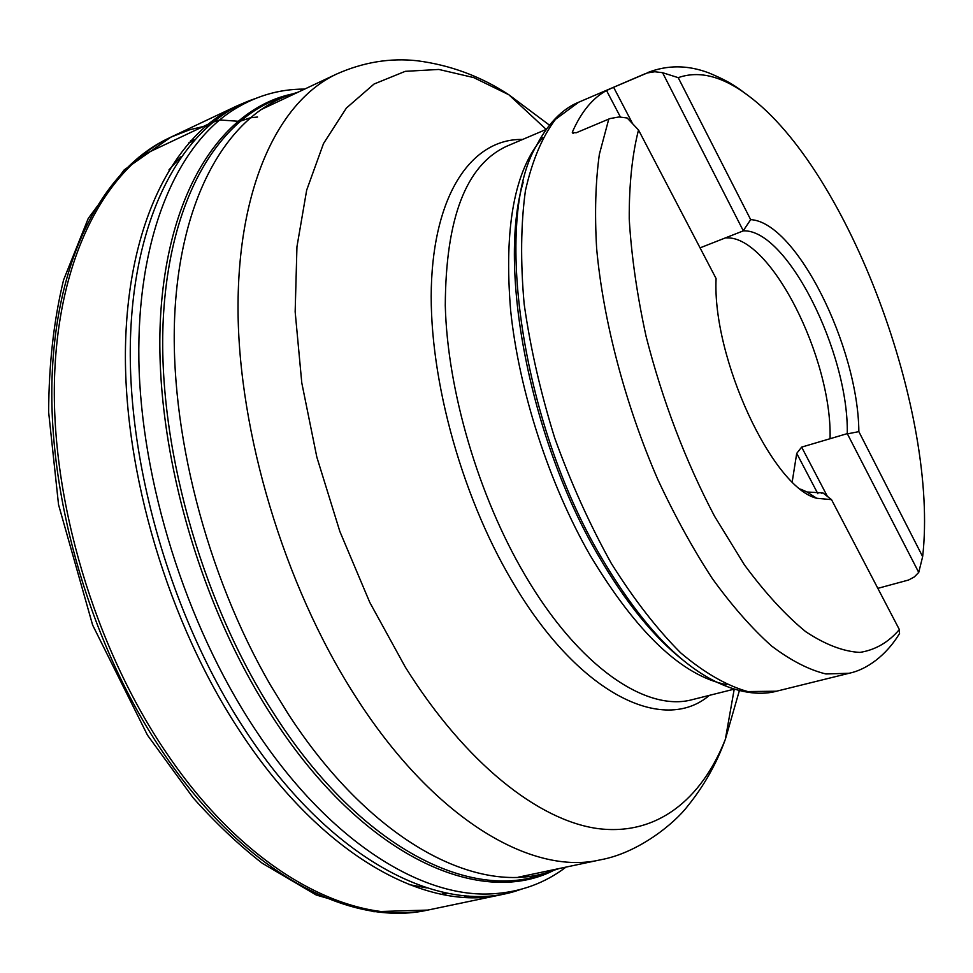 <?xml version="1.0" encoding="UTF-8"?>
<svg xmlns="http://www.w3.org/2000/svg" width="973" height="973" viewBox="0 0 973 973"><rect width="100%" height="100%" fill="white"/><g stroke="black" fill="none" stroke-linecap="round" stroke-linejoin="round"><path stroke-width="1.46" d="M620.409 116.991L606.532 90.525C592.727 98.005 581.404 111.713 572.55 131.635L572.379 132.547L576.235 132.766L609.986 118.572L619.035 116.967L627.184 118.001L638.507 129.968C632.17 154.889 629.081 184.59 629.239 219.083C631.416 255.814 637.047 294.965 646.121 336.524C662.589 400.827 685.393 460.74 714.547 516.249L744.406 564.839C765.082 592.861 785.491 615.118 805.656 631.635C825.238 644.6 843.311 651.533 859.852 652.409C875.25 650 888.422 642.387 899.356 629.567L831.526 499.648L816.712 498.273C772.684 487.704 712.127 358.028 716.092 278.558L638.507 129.968M606.532 90.525L613.61 87.29L632.061 122.61M922.647 556.641C938.909 413.878 848.553 170.36 748.699 95.974C722.866 76.332 699.368 70.226 678.217 77.658L750.67 219.63C796.291 222.039 858.186 346.996 858.855 431.635L922.647 556.641L918.731 572.416L847.276 433.63C848.833 352.846 787.048 228.789 743.323 230.856L662.564 72.683L654.768 71.747L647.264 72.963L613.61 87.29M877.828 588.349L908.575 580.017L914.389 576.892L918.731 572.416M662.564 72.683L678.217 77.658M895.707 639.431L899.429 633.751L899.356 629.567M792.217 481.769L796.717 453.382L801.643 447.118L847.276 433.63M743.323 230.856L700.061 247.86M800.67 489.151L807.043 491.997L822.939 492.91L831.526 499.648M822.939 492.91L821.686 493.238M830.078 438.276C832.024 358.161 770.64 235.782 726.624 237.899M750.67 219.63L743.445 230.467M847.69 433.812L858.855 431.635M304.658 89.09C278.035 89.005 253.138 96.692 229.993 112.138C174.739 149.745 136.901 239.747 138.871 360.424C141.036 480.954 185.575 623.681 253.868 727.476L254.841 728.959C328.327 840.794 421.358 898.432 492.569 893.798C520.348 892.144 544.819 883.241 566.006 867.101M246.133 102.031L236.998 105.887C174.678 134.639 128.108 221.491 125.493 346.364C123.012 471.029 168.438 624.034 241.219 733.253C322.756 856.872 427.524 912.394 501.922 894.564L511.53 892.119M139.188 156.799L211.032 122.866L219.643 119.947L239.747 121.37L250.17 117.842L257.553 117.028M644.929 73.826L578.643 102.238L555.498 119.338C542.216 136.852 532.195 160.642 525.42 190.696C520.847 224.058 520.421 261.798 524.143 303.929C530.346 347.738 540.526 392.435 554.707 437.996C570.908 482.888 589.772 524.654 611.275 563.331C633.751 599.161 656.872 628.996 680.65 652.834C704.197 672.696 726.551 685.612 747.714 691.56L776.49 691.219L849.125 673.267L825.907 673.961C808.904 669.838 790.794 660.509 771.553 645.975C751.934 628.449 732.255 606.07 712.516 578.838C693.08 549.125 674.848 516.006 657.821 479.519C625.25 404.537 603.199 320.676 596.631 248.37C594.6 213.367 595.512 182 599.368 154.281L608.782 119.047M409.037 884.591L426.685 887.911M181.039 156.617L168.961 169.91M518.414 877.16L600.584 859.791C531.854 876.187 432.973 818.938 354.221 694.442C284.08 584.627 238.434 432.061 238.032 308.818C237.753 185.369 279.251 100.718 336.646 74.033L260.655 109.803M709.378 695.367C663.537 734.493 578.655 694.71 512.418 581.684C459.353 492.423 426.94 369.254 431.647 279.008C436.366 188.555 474.605 138.458 522.635 139.443M549.453 125.14L508.818 94.746L473.669 77.572L438.835 69.448L405.255 71.333L374.033 84.031L346.376 108.064L323.51 143.554L306.677 190.124L296.947 246.765L295.16 311.798L301.788 382.888L316.845 457.152L339.845 531.428L369.789 602.421L405.315 667.113C465.568 763.355 538.397 820.348 597.592 828.558C656.909 836.233 701.545 799.441 725.347 739.346L739.383 690.575M336.646 74.033C363.306 62.187 390.173 57.76 417.235 60.764C450.438 65.094 480.966 76.429 508.818 94.746L546.206 129.409L506.702 146.242C466.201 164.851 445.719 217.952 445.281 305.522C447.422 390.477 478.509 496.254 524.934 574.97C578.74 667.04 646.704 712.479 692.569 699.575L734.226 689.139L725.347 739.346C716.493 763.769 703.966 785.977 687.777 805.936C674.8 823.158 638.714 852.859 600.584 859.791M726.661 684.688C682.158 675.846 636.67 632.766 590.197 555.461C549.186 484.007 518.974 390.842 510.643 310.472C503.795 227.378 514.535 169.728 542.861 137.521M776.49 691.219C763.343 694.807 743.165 694.686 716.931 682.219C677.828 663.501 639.139 621.65 600.864 556.678C520.664 421.054 492.727 218.353 536.597 145.366C550.292 119.071 566.481 107.079 578.643 102.238M523.243 182.109C497.373 267.806 529.799 438.908 598.115 555.182C625.688 602.628 654.342 637.899 684.104 660.983M572.55 131.635L573.486 133.374M817.867 493.737L796.717 453.382M801.643 447.118L827.354 496.327M254.695 98.796C188.458 120.822 136.439 204.427 130.723 331.538C125.079 458.392 170.786 618.463 246.181 731.72C333.021 863.683 445.16 917.004 520.312 889.541M291.9 94.053C224.702 108.635 169.801 185.527 160.959 310.132C152.165 434.432 195.305 596.558 269.728 712.625L273.814 718.938C363.622 856.994 479.75 907.322 552.834 870.847M286.707 95.938L283.094 97.045C219.472 117.271 169.484 196.728 163.269 319.047C157.152 441.097 199.611 596.729 271.212 709.487L276.478 717.673C361.652 848.675 471.321 901.594 544.004 873.79L549.94 871.772M289.03 95.062L284.092 96.984C225.566 120.993 180.735 198.212 174.812 313.44C169.059 428.497 206.021 574.277 270.798 685.673L288.093 713.781C369.314 839.188 473.231 894.005 544.844 873.231L559.134 868.561M192.824 141.499L189.005 142.508M441.547 894.345L445.208 892.837M194.199 139.93L190.465 140.866M443.712 894.759L447.252 893.25M208.198 125.991L205.206 126.49M168.475 138.3C104.561 168.597 56.264 255.34 52.056 377.804C48.005 500.086 91.997 648.699 164.413 754.501C245.318 873.9 351.022 927.512 427.719 910.083L373.79 911.701L316.237 895.014L262.26 863.246C238.58 844.783 215.568 823.012 193.226 797.921L147.434 735.089L92.63 625.067L58.538 504.671L48.65 412.224C48.832 364.401 53.795 320.336 63.549 280.029L88.239 218.451L124.203 169.874L170.81 137.181C106.957 167.429 58.708 254.172 54.561 376.733C50.547 499.088 94.6 647.86 167.04 753.783C247.957 873.328 353.649 927.014 430.261 909.573L501.922 894.564M464.145 897.325L466.821 895.926M209.207 125.116L189.711 129.75L170.834 137.169L236.998 105.887M465.459 897.398L468.159 896.011M748.699 95.974C737.911 88.105 732.122 82.596 708.636 72.829C687.583 64.899 667.162 64.863 647.386 72.695M899.563 633.484C886.306 655.474 866.627 669.704 849.125 673.267M572.319 132.45L572.671 133.094M811.214 495.926L812.564 495.585M807.043 491.997L816.712 498.273M298.297 92.082L283.094 97.045M430.261 909.573L427.719 910.083"/></g></svg>
